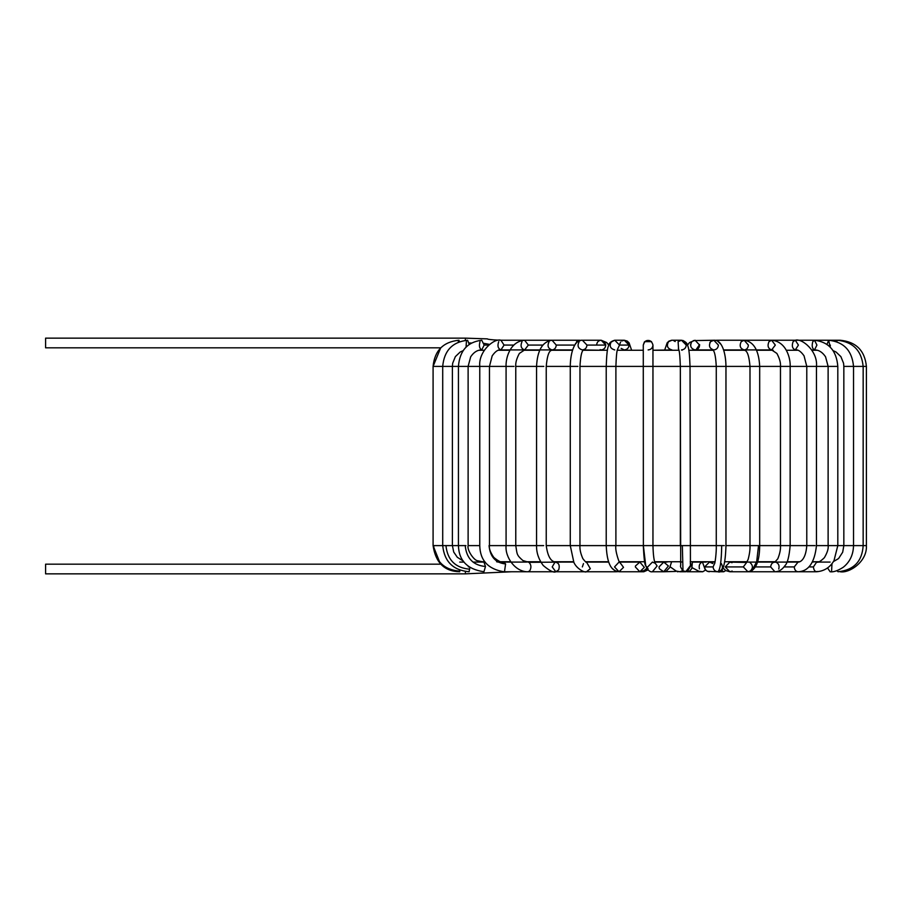 <?xml version="1.0" encoding="UTF-8"?>
<svg xmlns="http://www.w3.org/2000/svg" width="912" height="912" viewBox="0 0 912 912"><rect width="100%" height="100%" fill="white"/><g stroke="black" fill="none" stroke-linecap="round" stroke-linejoin="round"><path stroke-width="1.37" d="M45.6 347.825L45.6 338.147L45.6 347.825L440.713 347.825L433.086 366.396L433.086 545.604L433.086 366.396L438.341 366.396L433.086 366.396C434.636 350.573 443.255 341.852 458.907 340.244L459.511 341.658L458.907 340.244L458.314 341.658M45.6 338.147L465.371 338.147L45.6 338.147M465.371 340.244L465.371 338.147L465.371 340.244M510.891 345.078L504.051 345.055L500.939 340.244L504.051 345.078L500.939 349.923L504.051 345.078L513.752 345.078L504.051 345.078M489.47 344.383L483.998 343.357M471.299 343.003L469.076 342.992M478.925 350.254L481.73 349.923L484.158 345.078L481.73 340.244L484.158 345.078L481.73 349.923C479.427 348.612 478.857 345.853 480.02 341.658C478.857 345.853 479.427 348.612 481.73 349.923L479.062 350.254L484.249 350.254L479.062 350.254M498.454 350.254L500.939 349.923C497.975 348.612 497.234 345.853 498.739 341.658C497.234 345.853 497.975 348.612 500.939 349.923L524.628 349.923L528.333 345.078L524.617 340.244L528.333 345.078L524.628 349.923C521.083 348.612 520.205 345.853 521.995 341.658M575.632 343.22L575.369 344.257M597.189 342.764L597.565 342.148M597.964 341.658L598.557 341.122M598.922 340.883L600.552 340.29M604.405 341.658L605.705 344.588M597.314 342.536L596.699 344.257M609.991 345.078L610.584 342.73M619.522 344.884L620.582 342.034M621.767 340.974L624.287 340.244L621.767 340.974M627.661 341.658L629.029 344.588M629.063 345.078L624.287 340.244L629.063 345.078L619.522 345.078L614.756 340.244L619.522 345.078L617.686 348.908L619.522 345.078L629.063 345.078C628.756 348.008 627.171 349.615 624.287 349.923C627.171 349.615 628.756 348.008 629.063 345.078M635.402 566.044L639.836 562.077L644.328 567.355L639.836 571.756L643.792 571.756L647.794 569.521L643.792 571.756L642.094 571.436M643.279 345.078C644.59 340.461 647.349 339.321 651.544 341.658L644.716 341.635L651.544 341.658C647.349 339.321 644.59 340.461 643.279 345.078L644.693 341.658L643.279 345.078L644.362 342.023L643.279 345.078L643.37 545.604L643.279 366.396L651.544 366.396L606.218 366.396L606.218 545.604L615.714 545.604L606.218 545.604L606.218 366.396L643.279 366.396M671.642 561.746L669.716 567.606L666.193 571.22L663.754 571.756L659.365 568.769L659 566.922L663.754 562.077L668.405 565.976L663.754 571.756L675.587 571.436M682.051 350.254L681.481 349.923C684.353 349.615 685.949 348.008 686.246 345.078L681.481 340.244L678.106 341.658L678.562 348.908L678.106 341.658L681.481 340.244L671.95 340.244L668.576 341.658C666.273 345.853 667.402 348.612 671.95 349.923C667.402 348.612 666.273 345.853 668.576 341.658L671.289 340.29M684.855 341.658L686.223 344.588M684.741 341.544L682.871 340.45M667.185 345.078L668.051 342.296M673.341 340.45L675.199 341.544M679.725 571.744L682.666 570.673L680.056 571.756L685.733 571.756L690.407 565.634L685.733 571.756L682.974 570.901L687.192 571.756L691.478 564.665L687.192 571.756L702.753 571.756L705.5 570.08L702.753 571.756L698.831 571.254L692.026 567.64M709.832 342.764L710.288 342.034M710.402 341.897L711.212 341.122M711.577 340.883L713.207 340.29M750.154 562.693C753.107 565.429 753.152 568.222 750.291 571.06L752.012 570.502L756.675 561.724L758.533 545.604L749.995 545.604L749.995 366.396L725.963 366.396C725.861 353.525 722.099 339.538 713.834 340.244L710.608 341.658C708.419 345.853 709.49 348.612 713.834 349.923C709.49 348.612 708.419 345.853 710.608 341.658L713.834 340.244L718.382 345.078C718.097 348.008 716.57 349.615 713.834 349.923L695.058 349.923C690.715 348.612 689.643 345.853 691.832 341.658C689.643 345.853 690.715 348.612 695.058 349.923L693.941 350.254L695.058 349.923C697.805 349.615 699.322 348.008 699.607 345.078L695.058 340.244L689.563 342.524L687.477 345.101M690.509 345.078L691.182 342.536M693.337 340.598L713.834 340.244M699.584 344.588L695.97 349.832M699.424 568.86C698.74 565.565 699.607 563.342 702.012 562.18M840.408 571.642L840.191 571.756C849.277 573.454 867.346 561.712 866.4 545.604L863.162 545.604L866.4 545.604L866.4 366.396L863.162 366.396L866.4 366.396C864.804 350.55 856.083 341.829 840.248 340.244L814.507 340.244L812.797 341.658L814.507 340.244L771.62 340.244L768.987 341.658L771.62 340.244L744.181 340.244L741.217 341.658C739.199 345.853 740.179 348.612 744.181 349.923C746.711 349.615 748.114 348.008 748.376 345.078C748.114 348.008 746.711 349.615 744.181 349.923C740.179 348.612 739.199 345.853 741.217 341.658L744.181 340.244L748.376 345.078M715.544 340.438L716.251 340.267M721.324 563.536C723.569 567.811 722.384 570.547 717.744 571.756L717.881 571.756C722.703 573.648 725.393 564.927 725.963 545.604L749.995 545.604L725.963 545.604L725.963 366.396L759.035 366.396L749.995 366.396L749.995 545.604L758.533 545.604L756.675 561.724L752.012 570.502C757.028 566.876 759.593 558.577 759.685 545.604L780.467 545.604L758.533 545.604L759.685 545.604L759.685 366.396L790.157 366.396L780.467 366.396L780.467 545.604L790.157 545.604L780.467 545.604L780.467 366.396L759.685 366.396C758.875 350.276 753.711 341.567 744.181 340.244L716.9 340.244M720.788 570.901L722.122 570.958L720.788 570.901M719.899 571.368L723.786 571.756L725.77 570.559L723.786 571.756L721.609 570.274M792.471 562.077L795.298 561.746M838.025 571.756L836.897 570.638L838.025 571.756C853.814 570.103 862.193 561.382 863.162 545.604L853.472 545.604L863.151 545.604L863.162 366.396L853.472 366.396L863.14 366.396C861.601 350.573 852.994 341.852 837.33 340.244L836.737 341.658L837.33 340.244L814.507 340.244L816.924 345.078L814.507 349.923L816.924 345.078M853.472 366.396L843.839 366.396L843.839 545.604L853.096 545.604L843.839 545.604L843.839 366.396L853.529 366.396C852.082 350.618 843.794 341.897 828.655 340.244L827.024 344.326L828.655 340.244L830.171 347.027L830.319 345.078M783.271 340.244L785.357 340.244M831.983 563.684L831.596 570.809M830.091 571.756L827.629 567.994L830.091 571.756C833.386 572.269 837.752 570.787 843.19 567.31C849.836 562.066 853.279 554.827 853.529 545.604L853.529 366.396M777.07 340.244L828.655 340.244M808.853 566.922L813.424 566.922L816.628 562.077L813.424 566.922L808.853 566.922M817.722 571.471C815.282 572.132 813.846 570.616 813.424 566.922C813.846 570.616 815.282 572.132 817.722 571.471M774.014 571.756L816.628 571.756C824.266 571.129 830.045 567.435 833.99 560.652L837.809 545.604L828.119 545.604L843.839 545.604L837.809 545.604L837.809 366.396L828.119 366.396L828.119 545.604L828.119 366.396L837.809 366.396C836.543 350.71 828.78 341.989 814.507 340.244M812.797 341.658C811.623 345.853 812.193 348.612 814.507 349.923C812.193 348.612 811.623 345.853 812.797 341.658M766.969 349.923L764.302 350.254M784.035 566.922L794.249 566.922L798.046 562.077L794.249 566.922L784.035 566.922M798.274 571.756C795.88 571.585 794.534 569.977 794.249 566.922C794.534 569.977 795.88 571.585 798.274 571.756L798.046 571.756C808.488 571.425 814.633 562.715 816.468 545.604L828.119 545.604L816.468 545.604L816.468 366.396L806.778 366.396L806.778 545.604L813.504 545.604L806.778 545.604L806.778 366.396L828.119 366.396L816.468 366.396C818.007 351.291 801.967 337.976 795.298 340.244L793.098 341.658C791.593 345.853 792.323 348.612 795.298 349.923L798.41 345.078L795.298 349.923C792.323 348.612 791.593 345.853 793.098 341.658L795.298 340.244L798.41 345.078M815.009 545.604L813.504 545.604L815.009 545.604M775.85 562.191C772.829 561.929 771.096 563.502 770.651 566.922L774.904 571.756L770.651 566.922L755.318 566.922L770.651 566.922C771.096 563.502 772.829 561.929 775.85 562.191C778.677 563.445 779.635 565.725 778.734 569.02M747.726 571.756L774.904 571.756C778.757 571.744 782.097 569.726 784.947 565.702C787.489 563.171 789.222 556.48 790.157 545.604L806.778 545.604L790.157 545.604L790.157 366.396L806.778 366.396L790.157 366.396C790.624 358.952 786.566 341.419 771.62 340.244L775.325 345.078L771.62 349.923L775.325 345.078M768.987 341.658C767.197 345.853 768.075 348.612 771.62 349.923C768.075 348.612 767.197 345.853 768.987 341.658M736.326 349.923L734.719 350.254M732.211 571.06L729.828 571.756L725.234 566.922L729.828 562.077L732.074 562.693M749.995 545.604C750.2 549.252 749.584 553.835 748.148 559.352L746.62 562.453L729.828 562.077L725.234 566.922L729.828 571.756L747.908 571.756L743.314 566.922L746.825 562.214L743.314 566.922L725.234 566.922L743.314 566.922L747.908 571.756L752.012 570.502L747.908 571.756M716.741 340.244L715.168 340.358L716.741 340.244L720.879 344.291M714.997 562.077L709.445 562.077L704.645 566.922C704.93 569.772 706.481 571.391 709.308 571.756L709.308 571.756C706.481 571.391 704.93 569.772 704.645 566.922L709.445 562.077L712.876 563.536M704.645 566.922L713.093 566.922L714.677 563.32L713.093 566.922L704.645 566.922M702.343 561.746L705.25 569.829L707.359 571.345L717.744 571.756C714.928 571.391 713.378 569.772 713.093 566.922C713.378 569.772 714.928 571.391 717.744 571.756C720.127 570.376 721.438 561.655 721.7 545.604L716.273 545.604L721.7 545.604C721.438 561.655 720.127 570.376 717.744 571.756M724.333 545.604L721.7 545.604L724.333 545.604M716.273 545.604L716.273 366.396L716.273 545.604L690.031 545.604L716.273 545.604C716.581 552.034 714.951 564.323 714.495 563.833M725.086 366.396L716.273 366.396L725.086 366.396M690.27 563.183L691.478 564.665L690.27 563.183M682.997 570.901L682.336 545.604L680.341 545.604L682.336 545.604L682.997 570.901C680.797 567.777 680.033 565.999 680.694 565.577L680.341 366.396L680.341 545.604L643.37 545.604L645.73 565.714L643.37 545.604L680.341 545.604M689.495 545.604L682.336 545.604L689.495 545.604M690.43 565.885L690.031 366.396L680.341 366.396L716.273 366.396L690.031 366.396C689.609 354.871 688.891 348.156 687.876 346.229C687.58 343.322 685.448 341.327 681.481 340.244M671.95 349.923L652.958 350.254L678.938 350.254M652.365 571.756L657.107 565.976L654.987 562.829L657.107 565.976L652.445 571.756L663.754 571.756L668.405 565.976L663.754 562.077L667.003 562.077M647.702 566.922L652.445 562.077L655.215 563.308C653.972 560.755 653.22 554.861 652.958 545.604L652.958 366.396L651.544 366.396L680.341 366.396L652.958 366.396L652.958 345.078C651.647 340.461 648.888 339.321 644.693 341.658C648.888 339.321 651.647 340.461 652.958 345.078C652.65 348.008 651.043 349.615 648.124 349.923C651.043 349.615 652.65 348.008 652.958 345.078C651.647 340.461 648.888 339.321 644.693 341.658C648.888 339.321 651.647 340.461 652.958 345.078M648.067 568.769L645.73 565.714L648.067 568.769M639.836 571.756L619.031 571.756L623.523 567.355L619.636 562.111L623.523 567.355L619.031 571.756L614.528 566.922L619.031 562.077L639.836 562.077L644.328 567.355L639.836 571.756L635.333 566.922M619.031 562.077L619.784 562.248C619.955 565.064 614.688 550.472 615.896 545.604L643.279 545.604L615.896 545.604L615.896 366.396C616.558 346.993 617.812 350.048 617.891 348.407M614.756 349.923C610.208 348.612 609.079 345.853 611.382 341.658M570.274 366.396L546.242 366.396L577.9 366.396L570.274 366.396L570.274 545.604L579.964 545.604L570.274 545.604L570.274 366.396C570.376 353.525 574.138 339.538 582.403 340.244L601.179 340.244L605.739 345.078C605.443 348.008 603.926 349.615 601.179 349.923C603.926 349.615 605.443 348.008 605.739 345.078L586.963 345.078L582.403 340.244L586.963 345.078C586.667 348.008 585.151 349.615 582.403 349.923C585.151 349.615 586.667 348.008 586.963 345.078L605.739 345.078L601.179 340.244L606.674 342.524L608.771 345.101L610.082 342.684L614.62 340.244L624.332 340.244M617.299 350.254L643.279 350.254L617.299 350.254L624.857 350.254L621.163 348.407M617.732 571.653L616.181 571.756L612.237 568.381M582.358 566.922L583.486 563.593M608.737 562.077L586.496 562.077L590.338 568.7L586.496 571.756L590.338 568.7L586.496 562.077C586.53 562.955 585.299 561.792 582.825 558.6C580.613 553.516 579.656 549.184 579.964 545.604L606.218 545.604L579.964 545.604L579.964 366.396L606.218 366.396L579.964 366.396C580.91 349.433 583.441 350.584 583.509 349.615M600.085 349.615L602.296 350.254L582.403 349.923C578.071 348.612 577 345.853 579.188 341.658M595.376 561.746L586.496 562.077M616.181 571.756L555.83 571.756L558.691 569.909C560.014 565.132 558.771 562.567 554.963 562.214C558.771 562.567 560.014 565.132 558.691 569.909L555.83 571.756L552.205 566.922L554.963 562.214L555.83 562.077C550.871 561.803 547.679 556.309 546.242 545.604L570.274 545.604L546.242 545.604L546.242 366.396C547.884 347.233 552.284 351.234 552.056 349.923C554.587 349.615 555.989 348.008 556.252 345.078L552.056 340.244L556.252 345.078C555.989 348.008 554.587 349.615 552.056 349.923C548.055 348.612 547.063 345.853 549.092 341.658C547.063 345.853 548.055 348.612 552.056 349.923L572.611 349.923M543.655 545.604L536.552 545.604L543.655 545.604M536.552 545.604L536.552 366.396L536.552 545.604L515.77 545.604L536.552 545.604C536.37 552.569 538.593 559.204 543.221 565.497C549.617 570.855 553.823 572.941 555.83 571.756L527.968 571.756L529.724 570.866L527.968 571.756C515.234 572.052 504.929 557.095 506.08 545.604L511.735 545.604L506.08 545.604L506.08 366.396L506.08 545.604L489.06 545.604C490.075 556.799 495.592 562.909 505.59 563.947L504.518 571.493L503.766 571.756L504.518 571.493L505.59 563.947L503.766 562.077L505.59 563.947C495.592 562.909 490.075 556.799 489.06 545.604L506.08 545.604M543.826 366.396C546.915 366.396 546.915 366.396 543.826 366.396L536.552 366.396L543.826 366.396C546.915 366.396 546.915 366.396 543.826 366.396M556.252 345.078L574.834 345.078L556.252 345.078M580.705 340.438L579.508 340.244L580.705 340.438M576.532 341.658L581.069 340.358L579.508 340.244L552.056 340.244C542.526 341.567 537.362 350.276 536.552 366.396L515.77 366.396L536.552 366.396M573.682 561.997L528.96 562.339C531.274 564.71 531.525 567.549 529.724 570.866C531.525 567.549 531.274 564.71 528.96 562.339L522.907 560.561M528.96 562.339L522.941 560.584L528.96 562.339M515.497 545.604L511.735 545.604L515.497 545.604M514.037 366.396L506.08 366.396L514.037 366.396M528.333 345.078L542.8 345.078L528.333 345.078M559.911 349.923L561.997 350.254L559.911 349.923M563.684 561.746L563.092 562.077L563.684 561.746M479.769 545.604L479.769 366.396L479.769 545.604L468.118 545.604L479.769 545.604C480.088 560.39 488.091 569.111 503.766 571.756L553.721 571.756M488.33 366.396L479.769 366.396L488.33 366.396M485.116 562.077L483.941 562.077L485.48 566.5L483.941 571.756L485.48 566.5L483.941 562.077L477.774 560.777C474.046 560.686 466.807 549.982 468.118 545.604L468.118 366.396L479.769 366.396L468.118 366.396L470.672 356.82C473.795 352.169 477.478 349.866 481.73 349.923M485.48 566.5C473.248 565.349 466.488 558.395 465.211 545.604L458.428 545.604L465.211 545.604C466.488 558.395 473.248 565.349 485.48 566.5M465.929 545.604L465.211 545.604L465.929 545.604M458.428 545.604L458.428 366.396L458.428 545.604L452.398 545.604L458.428 545.604C458.861 560.595 467.366 569.316 483.941 571.756M467.468 366.396L458.428 366.396L467.468 366.396M484.158 345.078L488.627 345.078L484.158 345.078M529.268 349.923L531.947 350.254M468.392 566.922L468.392 566.352M469.828 567.401L469.11 571.756L469.828 567.401M469.737 569.191C455.407 567.925 447.473 560.059 445.945 545.604L442.708 545.604L445.945 545.604C447.473 560.059 455.407 567.925 469.737 569.191M451.508 545.604L445.945 545.604L451.508 545.604M442.708 545.604L442.708 366.396L442.708 545.604C444.349 561.587 453.15 570.296 469.11 571.756M452.101 366.396L442.708 366.396L452.101 366.396M469.213 344.326L467.582 340.244L469.213 344.326M466.408 341.658L466.066 347.027L466.408 341.658M459.614 570.011L459.716 571.756L459.614 570.011M459.808 570.091L459.716 571.756C444.486 571.414 435.605 562.693 433.086 545.604L440.496 564.175M459.648 571.151C443.996 569.795 435.32 561.279 433.633 545.604C435.32 561.279 443.996 569.795 459.648 571.151M442.628 545.604L433.633 545.604L442.628 545.604M442.696 366.396L438.341 366.396L442.696 366.396C444.155 350.618 452.455 341.897 467.582 340.244M465.371 571.756L465.371 573.853L465.371 571.756M45.6 573.853L45.6 564.175L45.6 573.853L465.371 573.853L511.78 571.756M45.6 564.175L440.941 564.175L45.6 564.175M506.08 366.396L489.459 366.396L506.08 366.396C505.613 358.952 509.671 341.419 524.628 340.244L552.056 340.244M458.428 366.396L452.398 366.396L458.428 366.396C459.694 350.71 467.457 341.989 481.73 340.244M498.727 350.254L509.945 350.254L498.727 350.254M523.021 350.254L539.676 350.254L523.021 350.254M551.315 350.254L572.508 350.254L551.315 350.254M583.03 350.254L607.415 350.254L583.03 350.254M688.822 350.254L713.207 350.254L688.822 350.254M723.729 350.254L744.933 350.254L723.729 350.254M756.561 350.254L773.228 350.254L756.561 350.254M786.292 350.254L797.51 350.254M811.988 350.254L817.175 350.254L811.988 350.254M818.851 561.746L812.638 561.746L818.851 561.746M799.63 561.746L787.102 561.746L799.63 561.746M775.576 561.746L757.553 561.746L775.576 561.746M747.122 561.746L724.903 561.746L747.122 561.746M715.065 561.746L690.224 561.746L715.065 561.746M680.534 561.746L654.622 561.746L680.534 561.746M644.659 561.746L619.328 561.746L644.659 561.746M608.623 561.746L585.515 561.746L608.623 561.746M573.568 561.746L554.04 561.746L573.568 561.746M540.588 561.746L525.597 561.746L540.588 561.746M510.72 561.746L500.939 561.746L510.72 561.746M484.876 561.746L480.818 561.746L484.876 561.746M510.891 340.244C495.535 340.461 487.099 339.401 487.407 338.876L465.371 338.147M498.191 562.077L496.607 561.746M643.792 571.756L648.124 569.875M677.24 571.756L678.505 571.653M678.984 561.746L682.712 562.077M670.115 566.785L676.157 571.072L680.056 571.756M692.402 562.077L706.287 562.077M700.861 561.746L702.388 562.066M717.881 571.756L723.786 571.756M812.455 562.077L815.419 561.746M817.175 350.254L811.783 349.923M828.119 545.604C828.609 548.522 827.366 552.558 824.38 557.688C820.526 561.416 817.939 562.875 816.628 562.077L830.091 562.077M833.443 561.575L838.584 558.554L842.677 552.239L843.839 545.604M843.839 366.396L843.566 363.272L840.887 356.638L836.042 352.009L833.123 350.653M771.689 561.746L774.014 562.077M828.119 366.396L825.565 356.82C822.442 352.169 818.759 349.866 814.507 349.923M760.927 561.746L762.614 562.077M774.904 571.756L798.046 571.756M747.726 562.077L798.046 562.077C800.405 562.237 805.775 559.455 806.778 545.604M806.778 366.396L804.042 355.828C800.827 351.291 797.909 349.33 795.298 349.923M795.298 340.244L771.62 340.244M774.904 562.077L777.811 558.771C779.874 553.584 780.763 549.195 780.467 545.604M780.467 366.396C780.809 362.828 779.612 358.507 776.887 353.434L771.62 349.923L723.626 349.923M723.17 568.142L725.884 570.627L729.828 571.756M749.995 366.396C748.353 347.233 743.953 351.234 744.181 349.923M716.273 366.396C715.339 349.433 712.796 350.584 712.728 349.615M692.413 561.746L691.82 568.415L689.848 570.969L687.397 571.756M680.341 366.396C679.679 346.993 678.437 350.048 678.357 348.407M671.905 340.244L668.998 341.088L667.151 342.844L664.609 350.254M663.754 562.077L654.725 562.077M652.445 571.756C649.96 572.28 647.725 570.262 645.73 565.714C644.784 565.349 643.963 558.646 643.279 545.604M646.87 568.222L644.191 570.513L639.859 571.756M619.031 571.756C614.597 570.958 607.244 569.715 606.218 545.604M606.218 366.396C606.628 354.871 607.346 348.156 608.361 346.229C608.657 343.322 610.789 341.327 614.756 340.244M624.287 340.244L627.239 341.088L629.086 342.844L631.64 350.254M586.496 571.756C584.706 572.987 576.509 568.666 573.853 562.339L570.274 545.604M573.728 562.077L555.83 562.077M522.941 560.584C516.329 554.838 517.241 554.359 515.77 545.604L515.77 366.396C515.428 362.828 516.625 358.507 519.361 353.434L524.628 349.923L552.056 349.923M556.651 561.746L555.032 562.009M498.305 562.077L526.555 562.077M510.937 562.077L503.766 562.077C501.805 562.852 498.488 561.302 493.802 557.414C490.325 552.364 488.878 548.431 489.459 545.604L489.459 366.396L492.195 355.828C495.41 351.291 498.328 349.33 500.939 349.923M479.769 366.396C478.23 351.291 494.27 337.976 500.939 340.244L524.628 340.244M540.645 561.838L537.863 562.077M528.766 561.746L526.897 562.009M463.364 561.074L457.322 557.3L453.72 552.045L452.398 545.604L452.398 366.396L452.671 363.272L455.35 356.638L460.195 352.009L463.114 350.653M483.941 562.077L472.997 562.077M464.117 562.077L459.716 562.077"/></g></svg>
